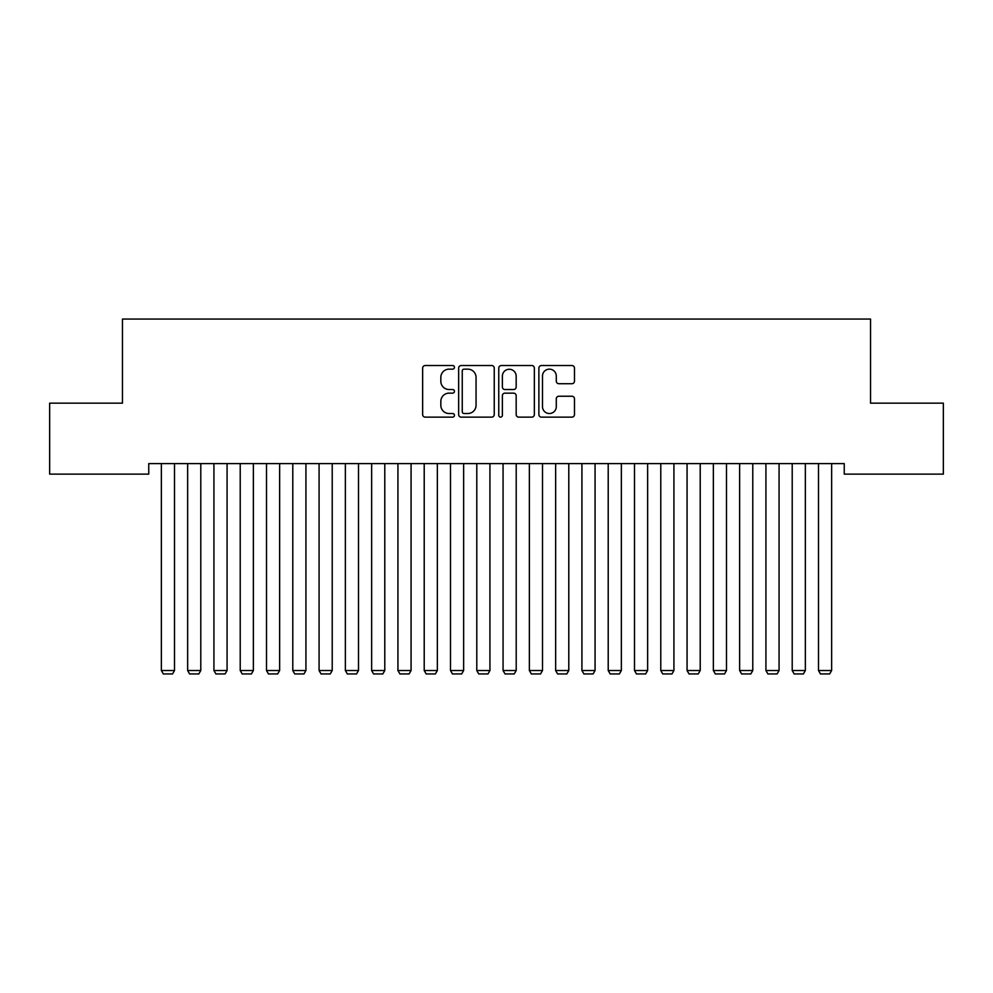 <?xml version="1.0" encoding="UTF-8"?>
<svg xmlns="http://www.w3.org/2000/svg" width="993" height="993" viewBox="0 0 993 993"><rect width="100%" height="100%" fill="white"/><g stroke="black" fill="none" stroke-linecap="round" stroke-linejoin="round"><path stroke-width="1.49" d="M454.446 367.336A1.812 1.812 0 0 0 452.634 365.536L425.227 365.536A2.582 2.582 0 0 0 422.646 368.118L422.646 414.553A2.582 2.582 0 0 0 425.227 417.134L452.634 417.134A1.812 1.812 0 0 0 454.446 415.322A1.812 1.812 0 0 0 452.634 413.522L449.097 413.522A8.254 8.254 0 0 1 440.83 405.268L440.83 401.395A8.254 8.254 0 0 1 449.097 393.141L452.634 393.141A1.812 1.812 0 0 0 454.446 391.329A1.812 1.812 0 0 0 452.634 389.529L449.097 389.529A8.254 8.254 0 0 1 440.83 381.275L440.83 377.402A8.254 8.254 0 0 1 449.097 369.148L452.634 369.148A1.812 1.812 0 0 0 454.446 367.336M571.906 383.72A2.582 2.582 0 0 0 574.488 381.138L574.488 368.118A2.582 2.582 0 0 0 571.906 365.536L541.458 365.536A2.582 2.582 0 0 0 538.876 368.118L538.876 414.553A2.582 2.582 0 0 0 541.458 417.134L571.906 417.134A2.582 2.582 0 0 0 574.488 414.553L574.488 398.814A2.582 2.582 0 0 0 571.906 396.232L558.873 396.232A2.582 2.582 0 0 0 556.291 398.814L556.291 406.621A6.901 6.901 0 0 1 549.39 413.522A6.901 6.901 0 0 1 542.488 406.621L542.488 376.049A6.901 6.901 0 0 1 549.39 369.148A6.901 6.901 0 0 1 556.291 376.049L556.291 381.138A2.582 2.582 0 0 0 558.873 383.72L571.906 383.72M844.249 463.619L148.751 463.619L148.751 474.133L49.65 474.133L49.65 403.158L122.462 403.158L122.462 319.051L870.538 319.051L870.538 403.158L943.35 403.158L943.35 474.133L844.249 474.133L844.249 463.619M494.241 368.118A2.582 2.582 0 0 0 491.659 365.536L461.211 365.536A2.582 2.582 0 0 0 458.642 368.118L458.642 414.553A2.582 2.582 0 0 0 461.211 417.134L491.659 417.134A2.582 2.582 0 0 0 494.241 414.553L494.241 368.118M501.341 365.536L531.789 365.536A2.582 2.582 0 0 1 534.358 368.118L534.358 414.553A2.582 2.582 0 0 1 531.789 417.134L518.756 417.134A2.582 2.582 0 0 1 516.174 414.553L516.174 395.723A2.582 2.582 0 0 0 513.592 393.141L504.953 393.141A2.582 2.582 0 0 0 502.371 395.723L502.371 415.322A1.812 1.812 0 0 1 500.559 417.134A1.812 1.812 0 0 1 498.759 415.322L498.759 368.118A2.582 2.582 0 0 1 501.341 365.536M464.054 369.148A1.812 1.812 0 0 0 462.254 370.948L462.254 411.71A1.812 1.812 0 0 0 464.054 413.522L467.802 413.522A8.254 8.254 0 0 0 476.057 405.268L476.057 377.402A8.254 8.254 0 0 0 467.802 369.148L464.054 369.148M516.174 376.173A6.901 6.901 0 0 0 509.272 369.272A6.901 6.901 0 0 0 502.371 376.173L502.371 386.947A2.582 2.582 0 0 0 504.953 389.529L513.592 389.529A2.582 2.582 0 0 0 516.174 386.947L516.174 376.173M174.507 463.619L174.507 670.536L161.362 670.536L161.362 463.619M174.507 670.536L172.534 673.949L163.336 673.949L161.362 670.536M200.785 463.619L200.785 670.536L187.652 670.536L187.652 463.619M200.785 670.536L198.823 673.949L189.613 673.949L187.652 670.536M227.074 463.619L227.074 670.536L213.929 670.536L213.929 463.619M227.074 670.536L225.101 673.949L215.903 673.949L213.929 670.536M253.364 463.619L253.364 670.536L240.219 670.536L240.219 463.619M253.364 670.536L251.39 673.949L242.193 673.949L240.219 670.536M279.641 463.619L279.641 670.536L266.509 670.536L266.509 463.619M279.641 670.536L277.68 673.949L268.47 673.949L266.509 670.536M305.931 463.619L305.931 670.536L292.786 670.536L292.786 463.619M305.931 670.536L303.957 673.949L294.76 673.949L292.786 670.536M332.221 463.619L332.221 670.536L319.076 670.536L319.076 463.619M332.221 670.536L330.247 673.949L321.049 673.949L319.076 670.536M358.498 463.619L358.498 670.536L345.365 670.536L345.365 463.619M358.498 670.536L356.537 673.949L347.327 673.949L345.365 670.536M384.787 463.619L384.787 670.536L371.643 670.536L371.643 463.619M384.787 670.536L382.814 673.949L373.616 673.949L371.643 670.536M411.077 463.619L411.077 670.536L397.932 670.536L397.932 463.619M411.077 670.536L409.104 673.949L399.906 673.949L397.932 670.536M437.354 463.619L437.354 670.536L424.21 670.536L424.21 463.619M437.354 670.536L435.381 673.949L426.183 673.949L424.21 670.536M463.644 463.619L463.644 670.536L450.499 670.536L450.499 463.619M463.644 670.536L461.671 673.949L452.473 673.949L450.499 670.536M489.934 463.619L489.934 670.536L476.789 670.536L476.789 463.619M489.934 670.536L487.96 673.949L478.763 673.949L476.789 670.536M516.211 463.619L516.211 670.536L503.066 670.536L503.066 463.619M516.211 670.536L514.237 673.949L505.04 673.949L503.066 670.536M542.501 463.619L542.501 670.536L529.356 670.536L529.356 463.619M542.501 670.536L540.527 673.949L531.329 673.949L529.356 670.536M568.79 463.619L568.79 670.536L555.646 670.536L555.646 463.619M568.79 670.536L566.817 673.949L557.619 673.949L555.646 670.536M595.068 463.619L595.068 670.536L581.923 670.536L581.923 463.619M595.068 670.536L593.094 673.949L583.896 673.949L581.923 670.536M621.357 463.619L621.357 670.536L608.212 670.536L608.212 463.619M621.357 670.536L619.384 673.949L610.186 673.949L608.212 670.536M647.635 463.619L647.635 670.536L634.502 670.536L634.502 463.619M647.635 670.536L645.673 673.949L636.463 673.949L634.502 670.536M673.924 463.619L673.924 670.536L660.779 670.536L660.779 463.619M673.924 670.536L671.951 673.949L662.753 673.949L660.779 670.536M700.214 463.619L700.214 670.536L687.069 670.536L687.069 463.619M700.214 670.536L698.24 673.949L689.043 673.949L687.069 670.536M726.491 463.619L726.491 670.536L713.359 670.536L713.359 463.619M726.491 670.536L724.53 673.949L715.32 673.949L713.359 670.536M752.781 463.619L752.781 670.536L739.636 670.536L739.636 463.619M752.781 670.536L750.807 673.949L741.61 673.949L739.636 670.536M779.071 463.619L779.071 670.536L765.926 670.536L765.926 463.619M779.071 670.536L777.097 673.949L767.899 673.949L765.926 670.536M805.348 463.619L805.348 670.536L792.215 670.536L792.215 463.619M805.348 670.536L803.387 673.949L794.177 673.949L792.215 670.536M831.637 463.619L831.637 670.536L818.493 670.536L818.493 463.619M831.637 670.536L829.664 673.949L820.466 673.949L818.493 670.536"/></g></svg>
